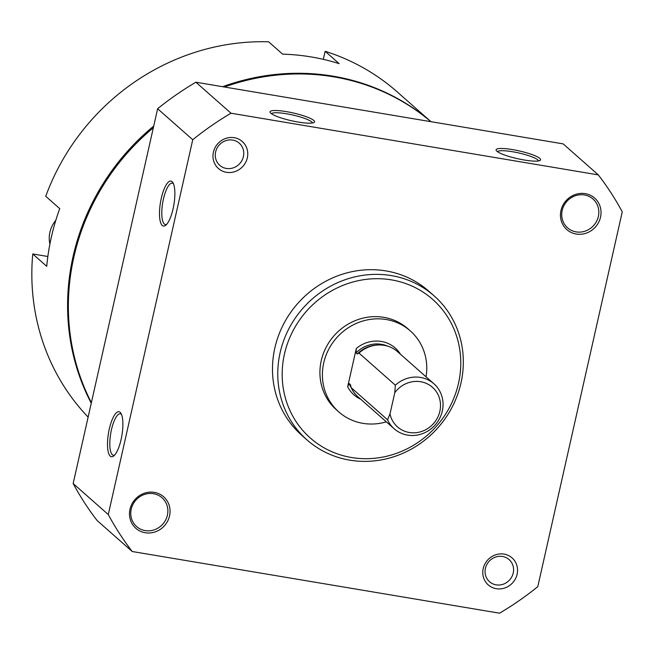 <?xml version="1.0" encoding="UTF-8"?>
<svg xmlns="http://www.w3.org/2000/svg" width="655" height="655" viewBox="0 0 655 655"><rect width="100%" height="100%" fill="white"/><g stroke="black" fill="none" stroke-linecap="round" stroke-linejoin="round"><path stroke-width="0.98" d="M91.258 403.234A224.534 210.722 -48.6 0 1 153.712 126.096M222.585 86.697A224.534 210.722 -48.6 0 1 360.88 82.849A224.534 210.722 -48.6 0 1 430.916 121.674M430.957 121.683L397.315 91.987A224.534 210.722 131.4 0 0 325.142 51.295L339.126 63.641A224.534 210.722 131.4 0 0 282.616 54.152L268.624 41.805A224.534 210.722 131.4 0 0 45.744 196.295L59.736 208.642A224.534 210.722 131.4 0 0 46.734 266.315L32.75 253.968A224.534 210.722 131.4 0 0 88.13 417.112M47.848 256.498L32.75 253.968M323.324 59.351L325.142 51.295M312.419 122.976A21.009 3.66 12.7 0 0 286.472 113.773A21.009 3.66 12.7 0 0 271.489 113.757M497.546 151.714A21.009 3.66 -167.3 0 1 518.768 152.967A21.009 3.66 -167.3 0 1 538.475 160.942M132.228 551.518L499.528 613.195A300.178 281.715 131.4 0 0 537.78 586.675L622.25 211.86A300.178 281.715 131.4 0 0 598.302 174.893L231.002 113.217A300.178 281.715 131.4 0 0 192.742 139.736L108.28 514.552A300.178 281.715 131.4 0 0 132.228 551.518L97.104 520.504A300.178 281.715 131.4 0 1 73.155 483.546L108.28 514.552M231.002 113.217L195.878 82.211L563.177 143.887L598.302 174.893M524.262 160.017A22.81 3.971 -167.3 0 1 496.293 150.552A22.81 3.971 -167.3 0 1 519.227 150.928A22.81 3.971 -167.3 0 1 540.105 160.426A22.81 3.971 -167.3 0 1 524.262 160.017M286.391 111.628A22.81 3.971 12.7 0 0 270.237 112.595A22.81 3.971 12.7 0 0 291.426 120.725A22.81 3.971 12.7 0 0 314.048 122.469A22.81 3.971 12.7 0 0 286.391 111.628M195.878 82.211A300.178 281.715 131.4 0 0 157.626 108.73L192.742 139.736M172.118 181.656A22.81 6.804 99.5 0 1 172.863 182.548A22.81 6.804 99.5 0 1 173.886 204.696A22.81 6.804 99.5 0 1 165.682 225.295A22.81 6.804 99.5 0 1 160.238 203.951A22.81 6.804 99.5 0 1 172.118 181.656M110.253 456.167A22.81 6.804 -80.5 0 0 113.7 455.978A22.81 6.804 -80.5 0 0 121.904 435.378A22.81 6.804 -80.5 0 0 120.88 413.231A22.81 6.804 -80.5 0 0 109.631 427.584A22.81 6.804 -80.5 0 0 110.253 456.167M157.626 108.73L73.155 483.546M234.261 137.706A18.012 16.899 131.4 0 0 213.727 161.195A18.012 16.899 131.4 0 0 243.095 166.124A18.012 16.899 131.4 0 0 234.261 137.706M576.195 234.031A21.009 19.724 -48.6 0 1 565.887 200.872A21.009 19.724 -48.6 0 1 600.152 206.628A21.009 19.724 -48.6 0 1 576.195 234.031M154.326 492.38A21.009 19.724 131.4 0 0 130.378 519.783A21.009 19.724 131.4 0 0 164.634 525.531A21.009 19.724 131.4 0 0 154.326 492.38M504.063 554.105A18.012 16.899 131.4 0 0 483.537 577.587A18.012 16.899 131.4 0 0 512.898 582.516A18.012 16.899 131.4 0 0 504.063 554.105M434.118 295.863L428.837 291.197A96.056 90.144 131.4 0 0 386.057 270.933A96.056 90.144 131.4 0 0 283.418 324.43A96.056 90.144 131.4 0 0 301.685 435.215L306.974 439.882A96.056 90.144 131.4 0 0 438.121 427.535A96.056 90.144 131.4 0 0 434.118 295.863A96.056 90.144 131.4 0 0 391.338 275.599A96.056 90.144 131.4 0 0 288.699 329.097A96.056 90.144 131.4 0 0 306.974 439.882M391.493 279.881A92.453 86.771 131.4 0 0 286.104 400.442A92.453 86.771 131.4 0 0 436.844 425.758A92.453 86.771 131.4 0 0 391.493 279.881M121.47 414.386A21.009 6.263 -80.5 0 0 120.364 413.813A21.009 6.263 -80.5 0 0 111.055 431.604A21.009 6.263 -80.5 0 0 112.341 454.726A21.009 6.263 -80.5 0 0 113.405 455.258A21.009 6.263 -80.5 0 0 114.633 455.086M166.624 224.403A21.009 6.263 99.5 0 1 165.396 224.575A21.009 6.263 99.5 0 1 162.694 202.821A21.009 6.263 99.5 0 1 172.355 183.13A21.009 6.263 99.5 0 1 173.428 183.67A21.009 6.263 99.5 0 1 173.46 183.703M502.524 556.48A14.762 13.853 131.4 0 0 486.747 564.7A14.762 13.853 131.4 0 0 489.555 581.73A14.762 13.853 131.4 0 0 509.713 579.831A14.762 13.853 131.4 0 0 509.099 559.591A14.762 13.853 131.4 0 0 502.524 556.48M153.475 493.698A19.208 18.029 131.4 0 0 132.949 504.399A19.208 18.029 131.4 0 0 136.6 526.554A19.208 18.029 131.4 0 0 162.833 524.09A19.208 18.029 131.4 0 0 162.031 497.751A19.208 18.029 131.4 0 0 153.475 493.698M576.122 231.886A19.208 18.029 -48.6 0 1 567.566 227.834A19.208 18.029 -48.6 0 1 566.763 201.503A19.208 18.029 -48.6 0 1 592.996 199.03A19.208 18.029 -48.6 0 1 596.648 221.185A19.208 18.029 -48.6 0 1 576.122 231.886M232.713 140.08A14.762 13.853 131.4 0 0 216.944 148.308A14.762 13.853 131.4 0 0 219.752 165.33A14.762 13.853 131.4 0 0 239.902 163.431A14.762 13.853 131.4 0 0 239.288 143.199A14.762 13.853 131.4 0 0 232.713 140.08M430.884 121.674A224.534 210.722 131.4 0 0 333.837 76.856A224.534 210.722 131.4 0 0 224.411 87M153.344 127.725A224.534 210.722 131.4 0 0 91.381 402.669M55.806 220.342A27.019 25.357 131.4 0 0 49.903 244.028M394.769 392.746A26.413 24.792 -48.6 0 1 434.863 389.75A26.413 24.792 -48.6 0 1 425.881 429.631A26.413 24.792 -48.6 0 1 390.003 413.886L394.769 392.746L395.35 385.189A30.015 28.173 -48.6 0 1 433.929 383.781A30.015 28.173 -48.6 0 1 435.174 424.931A30.015 28.173 -48.6 0 1 394.195 428.788A30.015 28.173 -48.6 0 1 387.555 419.79L351.195 387.686L350.4 384.591L349.156 383.494L347.666 386.802L356.304 348.476L356.05 352.889A28.82 27.043 -48.6 0 1 387.703 346.176M390.003 413.886L387.555 419.79M395.35 385.189L358.989 353.086A30.015 28.173 -48.6 0 1 375.929 345.185A30.015 28.173 -48.6 0 1 397.56 351.678L433.929 383.781M394.195 428.788L357.827 396.684A30.015 28.173 -48.6 0 1 351.195 387.686M356.05 352.889L357.294 353.987L358.989 353.086M386.327 421.845A54.029 50.705 -48.6 0 1 338.823 411.938A54.029 50.705 -48.6 0 1 336.572 337.874A54.029 50.705 -48.6 0 1 410.349 330.931A54.029 50.705 -48.6 0 1 426.061 376.838M338.823 411.938L336.342 409.743A54.029 50.705 -48.6 0 1 334.091 335.679A54.029 50.705 -48.6 0 1 407.86 328.736L410.349 330.931M357.491 353.987A28.902 27.125 -48.6 0 1 374.914 345.308L375.929 345.185M357.294 353.987A28.82 27.043 -48.6 0 1 377.264 345.046M351.178 387.637A28.82 27.043 -48.6 0 1 349.156 383.494M356.304 348.476A31.219 29.295 -48.6 0 1 400.483 354.265M360.749 399.263A31.219 29.295 -48.6 0 1 347.666 386.802"/></g></svg>

